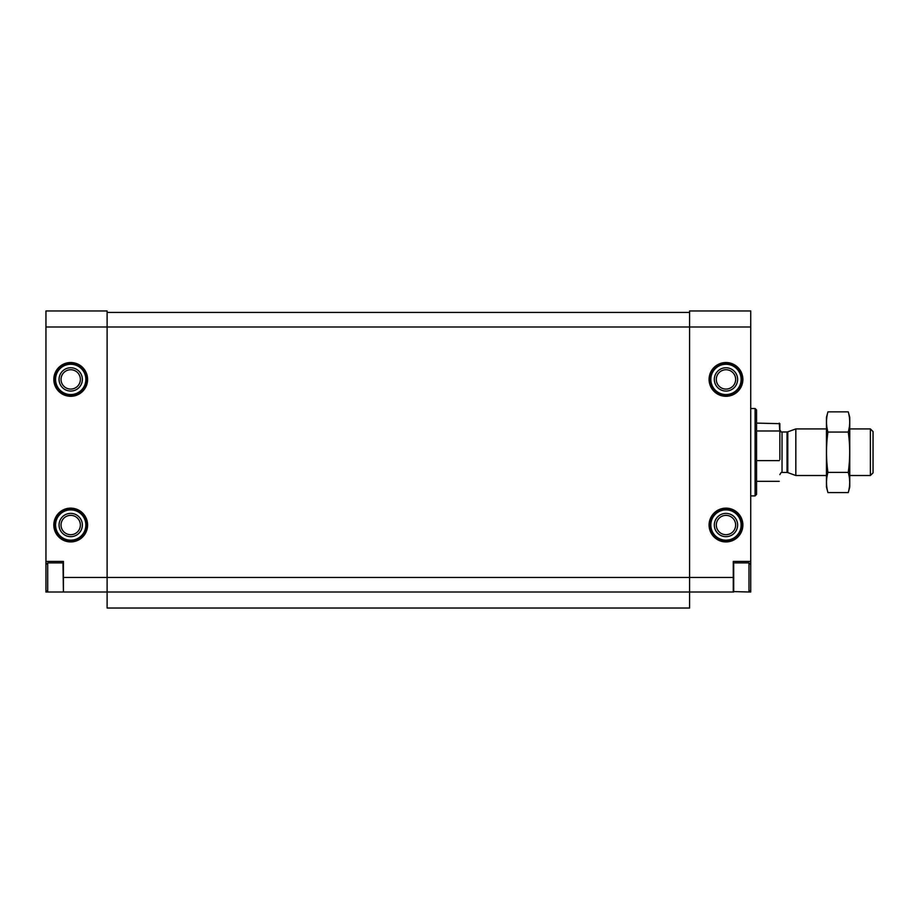 <?xml version="1.0" encoding="UTF-8"?>
<svg xmlns="http://www.w3.org/2000/svg" width="919" height="919" viewBox="0 0 919 919"><rect width="100%" height="100%" fill="white"/><g stroke="black" fill="none" stroke-linecap="round" stroke-linejoin="round"><path stroke-width="1.38" d="M45.95 561.429L63.422 561.429L63.422 592.008L45.95 592.008L45.95 326.992L107.109 326.992L107.109 592.008L733.695 592.008L733.695 562.887L748.985 562.887L748.985 592.008L750.731 592.008L750.731 561.429L733.259 561.429L733.259 592.008M63.422 577.454L689.572 577.454L689.572 326.992L750.731 326.992L750.731 310.967L689.572 310.967L689.572 326.992L107.109 326.992L107.109 310.967L45.95 310.967L45.95 326.992M63.422 592.008L107.109 592.008L107.109 608.033L689.572 608.033L689.572 577.454L733.259 577.454M61.022 379.409A9.684 9.684 0 0 0 75.542 387.795A9.684 9.684 0 0 0 75.542 371.023A9.684 9.684 0 0 0 61.022 379.409M61.022 525.025A9.684 9.684 0 0 0 75.542 533.411A9.684 9.684 0 0 0 75.542 516.65A9.684 9.684 0 0 0 61.022 525.025M716.303 379.409A9.684 9.684 0 0 0 730.812 387.795A9.684 9.684 0 0 0 730.812 371.023A9.684 9.684 0 0 0 716.303 379.409M716.303 525.025A9.684 9.684 0 0 0 730.812 533.411A9.684 9.684 0 0 0 730.812 516.65A9.684 9.684 0 0 0 716.303 525.025M750.731 326.992L750.731 561.429M107.109 312.426L689.572 312.426M755.096 408.53L755.096 495.904L756.555 494.445L756.555 409.989L755.096 408.53L750.731 408.53M714.327 525.025A11.648 11.648 0 0 0 731.8 535.111A11.648 11.648 0 0 0 731.8 514.939A11.648 11.648 0 0 0 714.327 525.025M709.962 525.025A16.014 16.014 0 0 0 733.982 538.902A16.014 16.014 0 0 0 733.982 511.159A16.014 16.014 0 0 0 709.962 525.025A16.014 16.014 0 0 0 733.982 538.902A16.014 16.014 0 0 0 733.982 511.159A16.014 16.014 0 0 0 709.962 525.025M714.327 379.409A11.648 11.648 0 0 0 731.8 389.495A11.648 11.648 0 0 0 731.8 369.323A11.648 11.648 0 0 0 714.327 379.409M709.962 379.409A16.014 16.014 0 0 0 733.982 393.286A16.014 16.014 0 0 0 733.982 365.544A16.014 16.014 0 0 0 709.962 379.409A16.014 16.014 0 0 0 733.982 393.286A16.014 16.014 0 0 0 733.982 365.544A16.014 16.014 0 0 0 709.962 379.409M59.057 525.025A11.648 11.648 0 0 0 76.53 535.111A11.648 11.648 0 0 0 76.53 514.939A11.648 11.648 0 0 0 59.057 525.025M54.692 525.025A16.014 16.014 0 0 0 78.712 538.902A16.014 16.014 0 0 0 78.712 511.159A16.014 16.014 0 0 0 54.692 525.025A16.014 16.014 0 0 0 78.712 538.902A16.014 16.014 0 0 0 78.712 511.159A16.014 16.014 0 0 0 54.692 525.025M59.057 379.409A11.648 11.648 0 0 0 76.53 389.495A11.648 11.648 0 0 0 76.53 369.323A11.648 11.648 0 0 0 59.057 379.409M54.692 379.409A16.014 16.014 0 0 0 78.712 393.286A16.014 16.014 0 0 0 78.712 365.544A16.014 16.014 0 0 0 54.692 379.409A16.014 16.014 0 0 0 78.712 393.286A16.014 16.014 0 0 0 78.712 365.544A16.014 16.014 0 0 0 54.692 379.409M63.422 591.572L62.986 562.887L47.696 562.887L47.696 592.008L45.95 590.262M779.852 459.534L779.852 423.682L756.555 423.096M779.852 432.091L779.278 423.096M779.278 460.626L756.555 460.626M779.278 430.988L756.555 430.988M870.373 428.92L870.373 475.514L873.05 472.837L873.05 431.597L870.373 428.92L849.753 428.92M826.457 475.514L795.831 475.514L795.831 428.92L826.457 428.92M827.939 411.861L826.457 417.421L826.457 487.024L827.939 492.573C826.032 485.852 826.032 479.121 827.939 472.4C826.032 459.121 826.032 445.669 827.939 432.045C826.032 425.313 826.032 418.593 827.939 411.861L848.26 411.861C850.167 418.593 850.167 425.313 848.26 432.045C850.167 445.324 850.167 458.776 848.26 472.4C850.167 479.121 850.167 485.852 848.26 492.573L827.939 492.573M827.939 432.045L848.26 432.045M827.939 472.4L848.26 472.4M848.26 411.861L849.753 417.421L849.753 487.024L848.26 492.573M53.819 379.409A16.887 16.887 0 0 0 79.149 394.044A16.887 16.887 0 0 0 79.149 364.786A16.887 16.887 0 0 0 53.819 379.409M53.819 525.025A16.887 16.887 0 0 0 79.149 539.66A16.887 16.887 0 0 0 79.149 510.401A16.887 16.887 0 0 0 53.819 525.025M709.089 379.409A16.887 16.887 0 0 0 734.419 394.044A16.887 16.887 0 0 0 734.419 364.786A16.887 16.887 0 0 0 709.089 379.409M709.089 525.025A16.887 16.887 0 0 0 734.419 539.66A16.887 16.887 0 0 0 734.419 510.401A16.887 16.887 0 0 0 709.089 525.025M710.835 525.025A15.141 15.141 0 0 0 733.546 538.143A15.141 15.141 0 0 0 733.546 511.917A15.141 15.141 0 0 0 710.835 525.025M710.835 379.409A15.141 15.141 0 0 0 733.546 392.528A15.141 15.141 0 0 0 733.546 366.29A15.141 15.141 0 0 0 710.835 379.409M55.565 525.025A15.141 15.141 0 0 0 78.276 538.143A15.141 15.141 0 0 0 78.276 511.917A15.141 15.141 0 0 0 55.565 525.025M55.565 379.409A15.141 15.141 0 0 0 78.276 392.528A15.141 15.141 0 0 0 78.276 366.29A15.141 15.141 0 0 0 55.565 379.409M787.79 431.85L787.043 431.976L787.043 472.458L787.79 472.596L787.79 431.85L795.831 428.92M787.043 472.458L782.035 472.458L782.035 431.976C781.736 432.654 781.001 431.93 779.852 429.793M755.096 495.904L750.731 495.904M750.731 564.634L748.985 562.887M750.731 590.262L748.985 592.008L733.259 591.572M45.95 564.634L47.696 562.887M779.278 481.338L756.555 481.338M870.373 475.514L849.753 475.514M787.79 472.596L795.831 475.514M787.043 431.976L782.035 431.976M782.035 472.458C781.736 471.78 781.001 472.515 779.852 474.641"/></g></svg>
